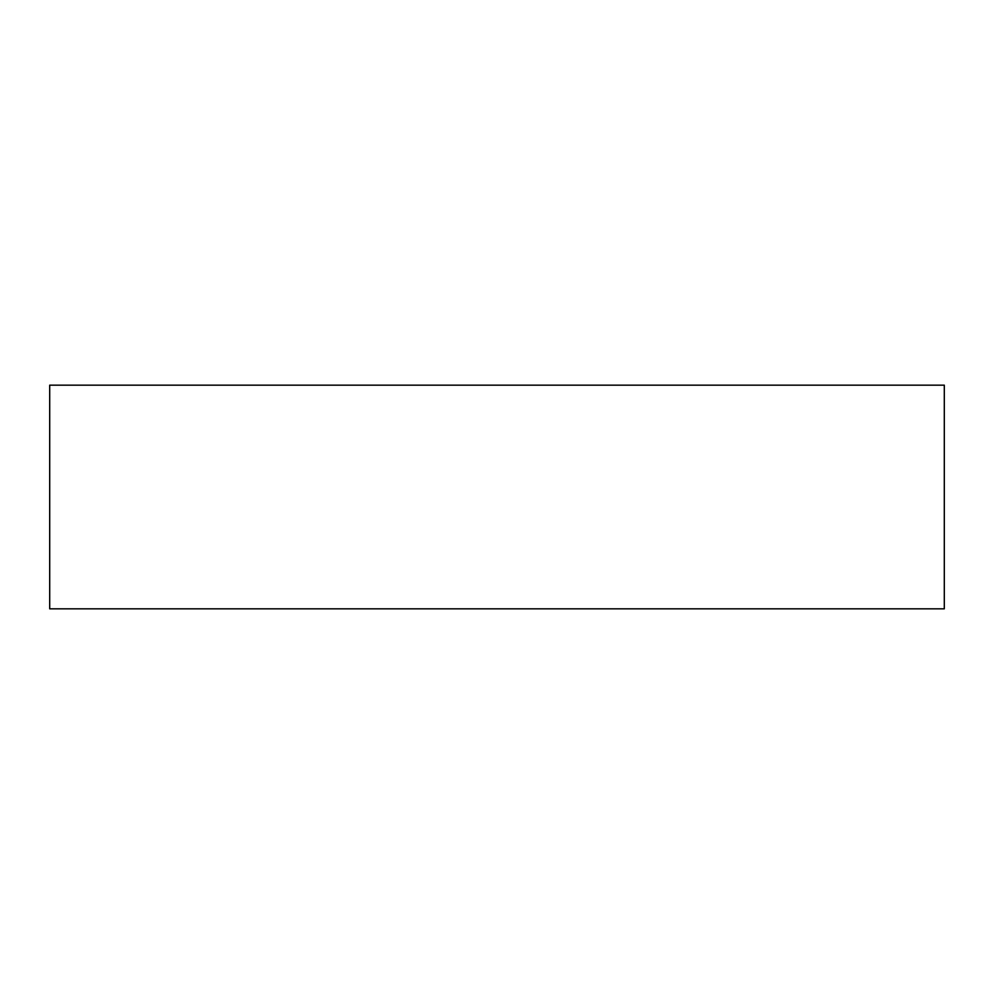 <?xml version="1.0" encoding="UTF-8"?>
<svg xmlns="http://www.w3.org/2000/svg" width="994" height="994" viewBox="0 0 994 994"><rect width="100%" height="100%" fill="white"/><g stroke="black" fill="none" stroke-linecap="round" stroke-linejoin="round"><path stroke-width="1.49" d="M49.7 385.175L49.7 608.825L944.3 608.825L944.3 385.175L49.7 385.175L49.7 608.825L944.3 608.825L944.3 385.175L49.7 385.175"/></g></svg>
